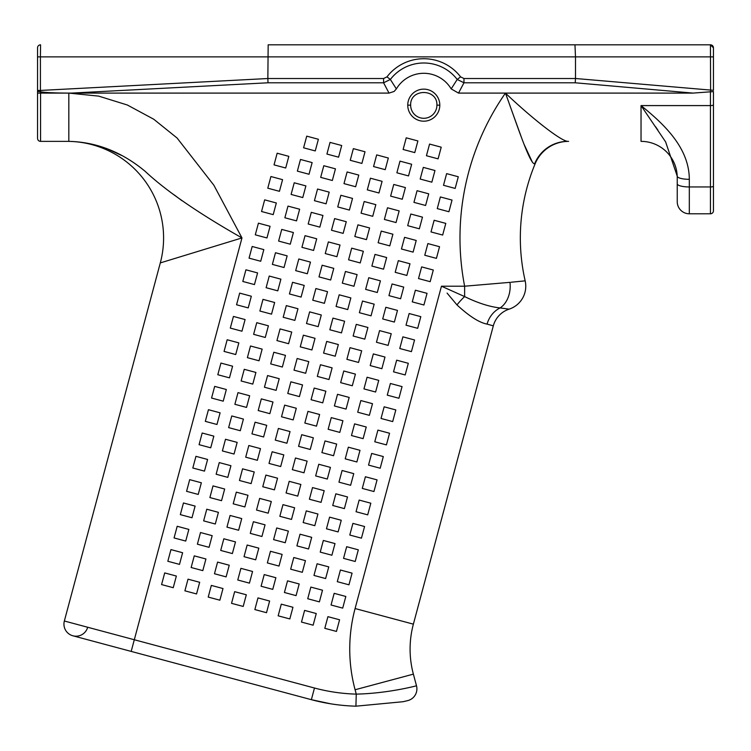 <?xml version="1.0" encoding="UTF-8"?>
<svg xmlns="http://www.w3.org/2000/svg" width="751" height="751" viewBox="0 0 751 751"><rect width="100%" height="100%" fill="white"/><g stroke="black" fill="none" stroke-linecap="round" stroke-linejoin="round"><path stroke-width="1.13" d="M407.746 105.159L410.647 105.159A13.133 13.133 0 0 0 423.78 118.292A13.133 13.133 0 0 0 436.913 105.159L439.804 105.159A16.024 16.024 0 0 1 415.763 119.043A16.024 16.024 0 0 1 415.763 91.284A16.024 16.024 0 0 1 439.804 105.159M713.45 91.594L713.45 186.173L713.45 91.594L692.985 93.096L458.523 93.096L451.182 88.909A31.861 31.861 0 0 0 396.368 88.909L394.106 91.462L389.027 93.096L71.439 93.096A115.466 6.036 177 0 1 40.563 91.8L37.55 91.387L37.55 138.353A3.013 3.013 0 0 0 40.563 141.366L67.036 141.366A96.56 96.56 0 0 1 160.301 262.916L241.972 237.926L213.857 185.206L177.067 138.006L153.739 119.231L127.332 104.999L98.681 96.119L68.829 93.096L68.829 141.366C96.419 141.995 121.85 151.965 145.103 171.284C166.168 190.989 198.461 213.209 241.972 237.926L134.307 639.749L64.351 621.002L160.301 262.916L64.351 621.002A12.072 12.072 0 0 0 72.885 635.787A12.072 12.072 0 0 1 64.351 621.002A12.072 12.072 0 0 0 72.885 635.787A12.072 12.072 0 0 0 87.67 627.254M37.55 138.353L37.55 93.096L40.563 93.096L40.563 91.8M37.55 91.387L37.55 90.439L40.413 90.439L40.413 56.879L37.55 56.879L37.55 90.439L37.55 47.829A3.013 3.013 0 0 1 40.563 44.816L40.413 56.879L575.491 56.879L575.491 78.498A69.505 6.036 5 0 1 575.491 78.526L463.968 78.526L463.968 82.788L575.228 82.788L575.491 78.526M71.439 93.096L268.013 82.788L267.854 78.526L40.413 90.439L40.451 91.791M268.173 44.816L710.437 44.816L268.173 44.816L267.854 78.517A115.466 6.036 177 0 1 267.854 78.517L383.583 78.526L383.583 82.788L390.351 79.456A42.169 42.169 0 0 1 457.209 79.456L463.968 82.788L458.523 93.096M713.45 210.768A3.013 3.013 0 0 1 710.437 213.791A3.013 3.013 0 0 0 713.45 210.768L713.45 186.173L713.45 210.768A3.013 3.013 0 0 1 710.437 213.791L689.315 213.791A12.072 12.072 0 0 1 677.242 201.719L677.242 176.194A12.072 3.126 180 0 0 689.315 179.32C689.211 147.872 664.241 124.272 641.035 105.591L665.602 141.855L677.242 176.194M710.437 44.816L713.45 47.829A3.013 3.013 0 0 0 710.437 44.816L710.606 92.091M574.966 44.816L575.491 56.879L713.45 56.879L713.45 47.829L713.45 90.327L575.491 78.498M463.968 78.526L460.588 76.855L457.209 79.456L451.182 88.909M460.588 76.855A46.431 46.431 0 0 0 386.972 76.855L390.351 79.456L396.368 88.909M414.777 152.603L417.903 140.944L406.244 137.827L403.118 149.477L414.777 152.603M315.26 150.932L318.386 139.273L306.727 136.147L303.601 147.806L315.26 150.932M434.97 170.515L423.311 167.389L420.185 179.048L431.844 182.174L434.97 170.515M385.216 169.67L388.333 158.02L376.683 154.894L373.557 166.553L385.216 169.67M320.677 177.367L332.336 180.493L335.453 168.834L323.794 165.718L320.677 177.367M274.04 164.873L285.699 167.999L288.825 156.339L277.166 153.213L274.04 164.873M428.727 193.824L417.068 190.707L413.942 202.366L425.601 205.483L428.727 193.824M378.964 192.988L382.09 181.329L370.431 178.212L367.305 189.872L378.964 192.988M314.425 200.686L326.084 203.812L329.21 192.153L317.551 189.027L314.425 200.686M267.788 188.191L279.447 191.317L282.573 179.658L270.914 176.532L267.788 188.191M422.475 217.142L410.816 214.016L407.69 225.675L419.349 228.802L422.475 217.142M372.721 216.307L375.838 204.648L364.179 201.521L361.062 213.181L372.721 216.307M308.182 224.005L319.832 227.131L322.958 215.471L311.299 212.345L308.182 224.005M261.545 211.51L273.204 214.636L276.33 202.977L264.671 199.85L261.545 211.51M416.223 240.461L404.573 237.335L401.447 248.994L413.106 252.12L416.223 240.461M366.469 239.625L369.595 227.966L357.936 224.84L354.81 236.499L366.469 239.625M301.93 247.323L313.589 250.449L316.715 238.79L305.056 235.664L301.93 247.323M255.293 234.828L266.952 237.954L270.078 226.295L258.419 223.169L255.293 234.828M409.98 263.779L398.321 260.653L395.195 272.313L406.854 275.439L409.98 263.779M360.227 262.944L363.343 251.285L351.684 248.159L348.567 259.818L360.227 262.944M295.678 270.642L307.337 273.758L310.463 262.108L298.804 258.982L295.678 270.642M249.05 258.147L260.71 261.264L263.836 249.604L252.176 246.488L249.05 258.147M403.728 287.098L392.069 283.972L388.952 295.631L400.612 298.757L403.728 287.098M353.974 286.262L357.1 274.603L345.441 271.477L342.315 283.136L353.974 286.262M289.435 293.951L301.095 297.077L304.221 285.418L292.561 282.301L289.435 293.951M242.798 281.456L254.458 284.582L257.584 272.923L245.924 269.806L242.798 281.456M397.486 310.407L385.826 307.29L382.7 318.95L394.359 322.066L397.486 310.407M347.722 309.572L350.848 297.912L339.189 294.796L336.072 306.455L347.722 309.572M283.183 317.269L294.843 320.395L297.969 308.736L286.309 305.61L283.183 317.269M236.556 304.775L248.215 307.901L251.332 296.241L239.682 293.115L236.556 304.775M391.233 333.726L379.574 330.609L376.458 342.259L388.117 345.385L391.233 333.726M341.48 332.89L344.606 321.231L332.946 318.105L329.82 329.764L341.48 332.89M276.941 340.588L288.6 343.714L291.726 332.055L280.067 328.929L276.941 340.588M230.304 328.093L241.963 331.219L245.089 319.56L233.43 316.434L230.304 328.093M384.991 357.044L373.331 353.918L370.205 365.577L381.865 368.703L384.991 357.044M335.228 356.209L338.354 344.549L326.694 341.423L323.578 353.083L335.228 356.209M270.689 363.906L282.348 367.032L285.474 355.373L273.815 352.247L270.689 363.906M224.061 351.412L235.72 354.538L238.837 342.878L227.177 339.752L224.061 351.412M378.739 380.363L367.079 377.237L363.963 388.896L375.613 392.022L378.739 380.363M328.985 379.527L332.111 367.868L320.452 364.742L317.326 376.401L328.985 379.527M264.446 387.225L276.105 390.351L279.222 378.692L267.572 375.566L264.446 387.225M217.809 374.73L229.468 377.847L232.594 366.197L220.935 363.071L217.809 374.73M372.496 403.681L360.837 400.555L357.711 412.215L369.37 415.341L372.496 403.681M322.733 402.846L325.859 391.187L314.2 388.06L311.074 399.72L322.733 402.846M258.194 410.544L269.853 413.66L272.979 402.001L261.32 398.884L258.194 410.544M211.566 398.039L223.225 401.165L226.342 389.506L214.683 386.389L211.566 398.039M366.244 427L354.585 423.874L351.468 435.533L363.118 438.65L366.244 427M316.49 426.155L319.616 414.496L307.957 411.379L304.831 423.038L316.49 426.155M251.951 433.853L263.61 436.979L266.727 425.319L255.077 422.193L251.951 433.853M205.314 421.358L216.973 424.484L220.099 412.825L208.44 409.699L205.314 421.358M360.001 450.309L348.342 447.192L345.216 458.842L356.875 461.968L360.001 450.309M310.238 449.474L313.364 437.814L301.705 434.698L298.579 446.347L310.238 449.474M245.699 457.171L257.358 460.297L260.484 448.638L248.825 445.512L245.699 457.171M199.071 444.676L210.721 447.803L213.847 436.143L202.188 433.017L199.071 444.676M353.749 473.628L342.09 470.501L338.964 482.161L350.623 485.287L353.749 473.628M303.995 472.792L307.121 461.133L295.462 458.007L292.336 469.666L303.995 472.792M239.456 480.49L251.116 483.616L254.232 471.957L242.573 468.831L239.456 480.49M192.819 467.995L204.479 471.121L207.605 459.462L195.945 456.336L192.819 467.995M347.506 496.946L335.847 493.82L332.721 505.479L344.38 508.605L347.506 496.946M297.743 496.111L300.869 484.451L289.21 481.325L286.084 492.985L297.743 496.111M233.204 503.808L244.864 506.934L247.99 495.275L236.33 492.149L233.204 503.808M186.577 491.314L198.226 494.43L201.352 482.78L189.693 479.654L186.577 491.314M341.254 520.265L329.595 517.139L326.469 528.798L338.128 531.924L341.254 520.265M291.501 519.429L294.617 507.77L282.967 504.644L279.841 516.303L291.501 519.429M226.962 527.127L238.621 530.244L241.738 518.584L230.078 515.468L226.962 527.127M180.324 514.632L191.984 517.749L195.11 506.09L183.451 502.973L180.324 514.632M335.012 543.583L323.352 540.457L320.226 552.116L331.886 555.233L335.012 543.583M285.249 542.738L288.375 531.088L276.715 527.962L273.589 539.622L285.249 542.738M220.71 550.436L232.369 553.562L235.495 541.903L223.836 538.777L220.71 550.436M174.072 537.941L185.732 541.067L188.858 529.408L177.198 526.282L174.072 537.941M328.76 566.892L317.1 563.776L313.974 575.435L325.634 578.552L328.76 566.892M279.006 566.057L282.123 554.398L270.463 551.281L267.347 562.931L279.006 566.057M214.467 573.755L226.117 576.881L229.243 565.221L217.583 562.095L214.467 573.755M167.83 561.26L179.489 564.386L182.615 552.727L170.956 549.601L167.83 561.26M322.508 590.211L310.858 587.085L307.732 598.744L319.391 601.87L322.508 590.211M272.754 589.375L275.88 577.716L264.221 574.59L261.095 586.249L272.754 589.375M336.457 631.431L339.583 619.782L327.924 616.655L324.798 628.315L336.457 631.431M289.82 618.937L292.946 607.277L281.287 604.161L278.161 615.82L289.82 618.937M243.193 606.442L246.309 594.783L234.659 591.666L231.533 603.325L243.193 606.442M196.555 593.947L199.682 582.288L188.022 579.171L184.896 590.821L196.555 593.947M164.704 572.919L161.578 584.578L173.237 587.704L176.363 576.045L164.704 572.919M219.874 600.199L223 588.54L211.341 585.414L208.215 597.073L219.874 600.199M266.511 612.694L269.628 601.035L257.969 597.909L254.852 609.568L266.511 612.694M313.139 625.189L316.265 613.529L304.606 610.403L301.48 622.063L313.139 625.189M249.435 583.133L252.561 571.473L240.902 568.347L237.776 580.007L249.435 583.133M296.072 595.627L299.198 583.968L287.539 580.842L284.413 592.501L296.072 595.627M345.826 596.463L334.167 593.337L331.05 604.996L342.7 608.122L345.826 596.463M202.808 570.629L205.924 558.979L194.265 555.853L191.148 567.512L202.808 570.629M255.687 559.814L258.813 548.155L247.154 545.029L244.028 556.688L255.687 559.814M302.315 572.309L305.441 560.65L293.782 557.524L290.665 569.183L302.315 572.309M352.078 573.144L340.419 570.018L337.293 581.678L348.952 584.804L352.078 573.144M209.05 547.319L212.176 535.66L200.517 532.534L197.391 544.193L209.05 547.319M261.93 536.496L265.056 524.836L253.397 521.71L250.271 533.37L261.93 536.496M308.567 548.99L311.693 537.331L300.034 534.205L296.908 545.864L308.567 548.99M358.321 549.826L346.662 546.7L343.545 558.359L355.204 561.485L358.321 549.826M215.302 524.001L218.419 512.342L206.769 509.216L203.643 520.875L215.302 524.001M268.182 513.177L271.308 501.518L259.649 498.392L256.523 510.051L268.182 513.177M314.81 525.672L317.936 514.013L306.277 510.887L303.16 522.546L314.81 525.672M364.573 526.507L352.914 523.391L349.788 535.041L361.447 538.167L364.573 526.507M221.545 500.682L224.671 489.023L213.012 485.897L209.886 497.556L221.545 500.682M274.425 489.859L277.551 478.199L265.892 475.083L262.766 486.742L274.425 489.859M321.062 502.353L324.188 490.694L312.529 487.577L309.403 499.237L321.062 502.353M370.816 503.198L359.156 500.072L356.04 511.731L367.699 514.848L370.816 503.198M227.797 477.364L230.923 465.704L219.264 462.588L216.138 474.238L227.797 477.364M280.677 466.54L283.803 454.89L272.144 451.764L269.018 463.423L280.677 466.54M327.314 479.044L330.431 467.385L318.771 464.259L315.655 475.918L327.314 479.044M377.068 479.88L365.408 476.754L362.282 488.413L373.942 491.539L377.068 479.88M234.04 454.045L237.166 442.386L225.507 439.269L222.38 450.929L234.04 454.045M286.92 443.231L290.046 431.572L278.386 428.445L275.27 440.105L286.92 443.231M333.557 455.726L336.683 444.066L325.023 440.94L321.897 452.6L333.557 455.726M383.31 456.561L371.661 453.435L368.534 465.094L380.194 468.22L383.31 456.561M240.292 430.736L243.418 419.077L231.759 415.951L228.633 427.61L240.292 430.736M293.172 419.912L296.298 408.253L284.638 405.127L281.512 416.786L293.172 419.912M339.809 432.407L342.925 420.748L331.266 417.622L328.149 429.281L339.809 432.407M389.562 433.243L377.903 430.116L374.777 441.776L386.436 444.902L389.562 433.243M246.535 407.417L249.661 395.758L238.001 392.632L234.875 404.291L246.535 407.417M299.424 396.594L302.54 384.934L290.881 381.808L287.764 393.468L299.424 396.594M346.051 409.088L349.177 397.429L337.518 394.303L334.392 405.962L346.051 409.088M395.815 409.924L384.155 406.807L381.029 418.457L392.689 421.583L395.815 409.924M252.787 384.099L255.913 372.44L244.253 369.314L241.127 380.973L252.787 384.099M305.666 373.275L308.792 361.616L297.133 358.499L294.007 370.149L305.666 373.275M352.303 385.77L355.42 374.111L343.77 370.994L340.644 382.653L352.303 385.77M402.057 386.605L390.398 383.489L387.272 395.148L398.931 398.265L402.057 386.605M259.029 360.78L262.155 349.121L250.496 345.995L247.379 357.654L259.029 360.78M311.918 349.957L315.035 338.307L303.376 335.181L300.259 346.84L311.918 349.957M358.546 362.451L361.672 350.801L350.013 347.675L346.887 359.335L358.546 362.451M408.309 363.296L396.65 360.17L393.524 371.829L405.183 374.956L408.309 363.296M265.281 337.462L268.407 325.803L256.748 322.686L253.622 334.345L265.281 337.462M318.161 326.647L321.287 314.988L309.628 311.862L306.502 323.521L318.161 326.647M364.798 339.142L367.924 327.483L356.265 324.357L353.139 336.016L364.798 339.142M414.552 339.978L402.893 336.852L399.767 348.511L411.426 351.637L414.552 339.978M271.533 314.153L274.65 302.493L262.991 299.367L259.874 311.027L271.533 314.153M324.413 303.329L327.53 291.67L315.88 288.544L312.754 300.203L324.413 303.329M371.041 315.824L374.167 304.164L362.508 301.038L359.382 312.698L371.041 315.824M420.804 316.659L409.145 313.533L406.019 325.192L417.678 328.318L420.804 316.659M277.776 290.834L280.902 279.175L269.243 276.049L266.117 287.708L277.776 290.834M330.656 280.01L333.782 268.351L322.123 265.225L318.997 276.884L330.656 280.01M377.293 292.505L380.419 280.846L368.76 277.72L365.634 289.379L377.293 292.505M427.047 293.341L415.387 290.215L412.271 301.874L423.921 305L427.047 293.341M284.028 267.516L287.145 255.856L275.486 252.73L272.369 264.39L284.028 267.516M336.908 256.692L340.034 245.033L328.375 241.916L325.249 253.566L336.908 256.692M383.536 269.187L386.662 257.527L375.002 254.411L371.876 266.061L383.536 269.187M433.299 270.022L421.64 266.905L418.514 278.565L430.173 281.681L433.299 270.022M290.271 244.197L293.397 232.538L281.738 229.412L278.612 241.071L290.271 244.197M343.151 233.373L346.277 221.714L334.617 218.597L331.491 230.257L343.151 233.373M389.788 245.868L392.914 234.218L381.255 231.092L378.128 242.751L389.788 245.868M439.542 246.713L427.882 243.587L424.766 255.246L436.425 258.372L439.542 246.713M296.523 220.878L299.64 209.219L287.99 206.103L284.864 217.762L296.523 220.878M349.403 210.064L352.529 198.405L340.87 195.279L337.743 206.938L349.403 210.064M396.03 222.559L399.156 210.9L387.497 207.774L384.381 219.433L396.03 222.559M445.794 223.394L434.134 220.268L431.008 231.928L442.668 235.054L445.794 223.394M302.766 197.56L305.892 185.91L294.232 182.784L291.106 194.443L302.766 197.56M355.645 186.746L358.771 175.086L347.112 171.96L343.986 183.619L355.645 186.746M402.283 199.24L405.409 187.581L393.749 184.455L390.623 196.114L402.283 199.24M452.036 200.076L440.377 196.95L437.26 208.609L448.92 211.735L452.036 200.076M309.018 174.251L312.134 162.591L300.484 159.465L297.358 171.125L309.018 174.251M361.898 163.427L365.024 151.768L353.364 148.642L350.238 160.301L361.898 163.427M408.525 175.922L411.651 164.262L399.992 161.136L396.875 172.796L408.525 175.922M458.288 176.757L446.629 173.631L443.503 185.29L455.162 188.417L458.288 176.757M326.92 154.058L338.579 157.175L341.705 145.525L330.046 142.399L326.92 154.058M441.222 147.196L429.563 144.07L426.437 155.729L438.096 158.855L441.222 147.196M181.995 200.733L174.119 194.819M121.474 155.401L106.492 148.454M447.08 293.087L456.965 304.906C469.215 316.227 479.241 322.63 487.07 324.103L493.313 325.85L413.379 624.156A96.56 96.56 0 0 0 413.379 674.135L355.092 689.756A156.903 156.903 0 0 1 355.092 608.535L413.379 624.156A96.56 96.56 0 0 0 413.379 674.135L416.495 685.766C417.396 685.588 388.455 693.426 356.256 694.121L355.918 706.184A193.11 193.11 0 0 1 311.355 699.679L330.844 703.837L311.355 699.679L271.083 688.892L311.355 699.679A193.11 193.11 0 0 0 355.918 706.184L403.09 701.716L407.737 700.608A12.072 12.072 0 0 0 416.495 685.766A12.072 12.072 0 0 1 408 700.533M657.848 130.026L655.604 126.788M534.609 163.831A36.208 35.879 90 0 1 567.794 141.366C560.828 141.16 530.356 116.921 505.442 93.096C516.904 124.347 529.784 164.169 534.609 163.831L535.191 163.652A36.208 36.208 0 0 1 568.61 141.366A36.208 36.208 0 0 0 535.191 163.652A36.208 36.208 0 0 1 568.61 141.366L567.794 141.366M532.431 162.329L524.207 144.596M521.11 136.485L509.769 105.159M518.537 105.159L520.18 106.633M540.025 123.493L542.729 125.633M524.517 280.912L511.046 282.245M525.165 280.846A193.11 193.11 0 0 1 535.191 163.652A193.11 193.11 0 0 0 525.165 280.846A24.135 24.135 0 0 1 509.131 309.149A24.135 24.135 0 0 0 525.165 280.846A24.135 24.135 0 0 1 509.131 309.149A24.135 24.135 0 0 0 493.313 325.85A24.135 24.135 0 0 1 509.131 309.149L500.1 307.938A24.135 17.893 90 0 0 509.976 282.348L464.625 286.206L464.625 296.579A24.135 7.2 -49 0 0 456.965 304.906M641.035 141.366A36.208 36.208 0 0 1 677.242 177.583A36.208 36.208 0 0 0 641.035 141.366L641.035 105.591L710.437 105.591L710.437 213.791M487.07 324.103A24.135 21.544 107.4 0 1 500.1 307.938C489.577 306.793 477.749 303.01 464.625 296.579L441.457 286.206L355.092 608.535M410.647 105.159C410.008 88.299 437.542 88.299 436.913 105.159M40.563 141.366L40.563 93.096L68.829 93.096M713.45 186.173A3.013 0.779 180 0 1 710.437 186.952L689.315 186.952A12.072 3.126 180 0 1 677.242 183.826M713.45 104.811A3.013 0.779 180 0 1 710.437 105.591L710.437 92.11M386.972 76.855L383.583 78.526M268.013 82.788L383.583 82.788L389.027 93.096M575.228 82.788L692.985 93.096M355.092 689.756L356.256 694.121A181.047 181.047 0 0 1 314.481 688.019L134.307 639.749L131.181 651.408L72.885 635.787L271.083 688.892L131.181 651.408M505.442 93.096A253.463 253.463 0 0 0 464.625 286.206L441.457 286.206M311.355 699.679L314.481 688.019M689.315 179.32L689.315 213.791A12.072 12.072 0 0 1 677.242 201.719M403.09 701.716L408.084 700.514"/></g></svg>
